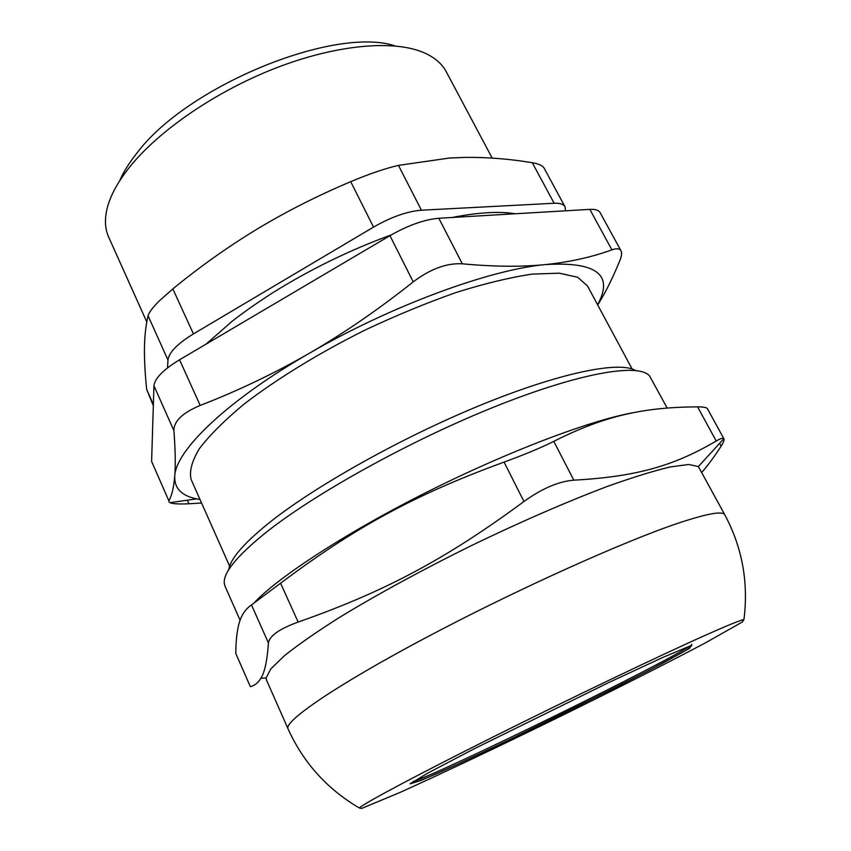 <?xml version="1.0" encoding="UTF-8"?>
<svg xmlns="http://www.w3.org/2000/svg" width="851" height="851" viewBox="0 0 851 851"><rect width="100%" height="100%" fill="white"/><g stroke="black" fill="none" stroke-linecap="round" stroke-linejoin="round"><path stroke-width="1.28" d="M179.561 359.782C163.296 369.717 154.765 378.387 153.946 385.78L173.891 430.585C173.827 421.181 182.603 412.799 200.198 405.427L179.561 359.782L389.949 235.674L413.235 281.872C430.34 268.959 446.701 262.938 462.306 263.799L438.839 218.26C424.426 219.484 408.129 225.292 389.949 235.674M438.839 218.26L589.817 209.378L611.901 249.843C591.956 257.108 569.915 262.023 545.778 264.555C521.663 267.012 493.846 266.757 462.306 263.799M611.901 249.843C616.762 248.205 619.805 248.535 621.028 250.832L600.115 212.633C598.774 210.186 595.338 209.101 589.817 209.378M151.606 461.433L168.902 500.877L151.606 461.433L153.946 385.78M689.629 646.079C666.503 662.514 440.478 773.24 413.309 781.441M635.463 370.462C619.39 360.792 559.66 372.685 480.028 405.384C400.513 438.01 313.147 487.219 267.778 523.908C243.152 543.991 230.142 559.267 228.738 569.713M225.185 586.53L224.334 583.669C222.802 573.361 236.238 556.65 264.661 533.534C313.455 494.325 409.937 440.69 494.803 406.704C579.829 372.6 638.973 362.845 649.579 375.951L667.141 407.98M635.144 412.341C592.583 419.511 509.281 450.764 427.34 491.91C345.368 533.056 277.149 577.765 253.428 603.582M523.939 501.505C542.002 488.506 558.628 481.389 573.797 480.166L553.799 441.35C541.31 447.626 524.737 454.54 504.069 462.082L523.939 501.505C444.945 559.852 383.567 592.051 298.158 622.06L280.596 583.222L251.492 604.923L268.427 642.962C269.533 635.825 279.436 628.857 298.158 622.06M553.799 441.35C606.146 414.99 644.569 407.278 697.575 406.842L716.223 441.009C675.673 464.859 638.452 476.656 573.797 480.166M724.797 514.781L698.363 466.561L688.831 464.486L670.439 466.922C653.866 470.837 633.091 477.241 608.135 486.144C568.17 501.175 520.301 521.95 471.029 545.778C421.936 570.021 375.887 595.168 339.049 617.677C316.402 632.059 298.254 644.686 284.617 655.547L270.863 668.833L266.129 677.896L266.565 680.194M701.873 472.316C708.085 465.167 714.51 456.444 721.148 446.126L719.616 443.328M716.223 441.009C720.51 438.467 723.052 437.691 723.85 438.701L723.956 438.861C724.456 439.978 723.531 442.392 721.148 446.126M268.427 642.962C267.235 660.567 264.704 672.354 260.81 678.321C258.14 682.842 254.651 685.619 250.354 686.672L235.823 653.536L250.354 686.672M723.956 438.861L707.479 408.767C706.841 407.533 703.543 406.895 697.575 406.842M235.823 653.536C235.865 643.026 236.631 634.314 238.12 627.41C240.099 617.135 244.556 609.646 251.492 604.923M706.022 634.974C660.333 655.323 571.212 697.926 493.931 736.562C416.511 775.261 364.558 803.057 359.282 807.961L361.59 808.45L399.896 792.494C439.105 774.835 495.537 748.061 553.235 719.84C610.922 691.555 666.886 663.291 705.33 642.92L742.327 622.007L743.934 619.592C740.647 620.071 728.009 625.198 706.022 634.974M280.596 583.222C353.942 528.088 413.278 495.356 504.069 462.082M108.907 237.652L108.46 236.631C104.769 228.132 104.492 218.101 107.63 206.538C111.024 194.39 118.332 181.252 129.575 167.136C159.084 130.214 217.058 90.546 277.405 67.42C337.783 44.316 394.194 39.774 423.872 52.656C434.712 57.411 442.233 63.899 446.456 72.122L492.186 158.084M632.102 368.983L587.498 285.957L577.733 277.309L559.267 273.171L532.279 274.118C510.313 277.362 485.113 283.426 456.679 292.308C426.957 302.733 396.438 315.306 365.153 330.018C318.71 353.186 276.32 379.238 243.95 404.204C224.398 420.458 209.516 435.308 199.315 448.754C191.922 461.104 189.177 471.305 191.081 479.39L191.411 480.134M395.194 45.954C334.943 25.573 186.507 86.079 136.671 153.414C129.033 163.009 123.342 172.2 119.587 180.976M173.891 430.585C175.37 449.881 175.646 465.082 174.742 476.188C173.795 487.261 171.849 495.495 168.902 500.877M621.028 250.832C622.038 252.864 621.645 256.119 619.836 260.619C613.294 276.618 606.614 290.276 599.795 301.584L597.71 304.977M187.316 500.197L188.901 503.771C179.072 504.249 172.764 503.877 169.955 502.675L168.828 501.718M188.901 503.771L201.581 503.015M413.235 281.872C378.44 309.53 343.687 333.401 308.977 353.484C274.203 373.493 237.95 390.811 200.198 405.427M597.583 304.732L598.678 302.658C613.124 274.288 595.487 261.587 545.778 264.555C490.367 269.341 390.354 305.998 308.977 353.484C226.728 400.789 175.444 450.753 174.742 476.188C174.232 488.208 181.529 495.771 196.624 498.877L200.017 499.505M565.053 206.836L544.268 168.434C542.842 165.754 538.843 163.839 532.269 162.711L554.139 203.261C559.979 203.006 563.617 204.197 565.053 206.836L565.479 210.814M554.139 203.261L421.426 210.208L398.449 165.381L449.573 158.02L465.189 157.392C487.166 157.158 509.526 158.935 532.269 162.711M398.449 165.381C385.312 168.402 369.398 173.827 350.729 181.667L373.525 227.111C391.226 216.962 407.193 211.325 421.426 210.208M373.525 227.111L193.422 333.911L172.849 288.893L159.286 300.924C152.712 307.456 148.978 312.402 148.063 315.795L167.966 360.016C168.934 352.442 177.412 343.74 193.422 333.911M167.966 360.016L167.551 367.887M153.371 404.502L146.702 389.46C145.085 374.334 144.34 360.633 144.457 348.378C144.606 336.23 145.808 325.369 148.063 315.795M146.702 389.46L153.329 405.672M172.849 288.893C199.911 266.703 227.994 246.769 257.098 229.1C286.234 211.537 317.444 195.719 350.729 181.667M662.727 657.472L608.305 682.768L473.794 748.986L427.691 773.165L410.076 783.835L421.277 780.346L455.806 765.028L505.664 741.593L617.486 686.587L662.674 663.259L689.576 648.334L690.863 645.643L662.727 657.472M743.934 619.592C748.635 582.531 742.295 547.65 724.903 514.972C723.127 510.728 707.766 513.387 678.821 522.971C623.804 541.332 514.749 590.456 425.426 637.92C335.911 685.438 284.17 721.084 288 728.711C303.222 762.528 326.986 788.941 359.282 807.961M224.919 585.935L240.11 620.315M698.363 466.561L723.85 438.701M266.129 677.896L260.81 678.321M691.523 644.335C692.82 645.228 690.267 647.643 683.832 651.6L647.739 671.067L563.117 713.691C490.676 748.997 415.841 784.973 411.288 782.803M266.384 679.8L288 728.711M108.46 236.631L146.787 321.976M191.081 479.39L229.632 566.149M196.624 498.877L169.955 502.675M598.678 302.658L599.795 301.584M515.355 213.761C499.197 211.154 478.166 212.388 452.253 217.473M391.258 234.908C349.527 250.151 309.807 269.576 272.086 293.18C255.896 303.658 242.641 312.987 232.312 321.146L205.974 344.198"/></g></svg>
